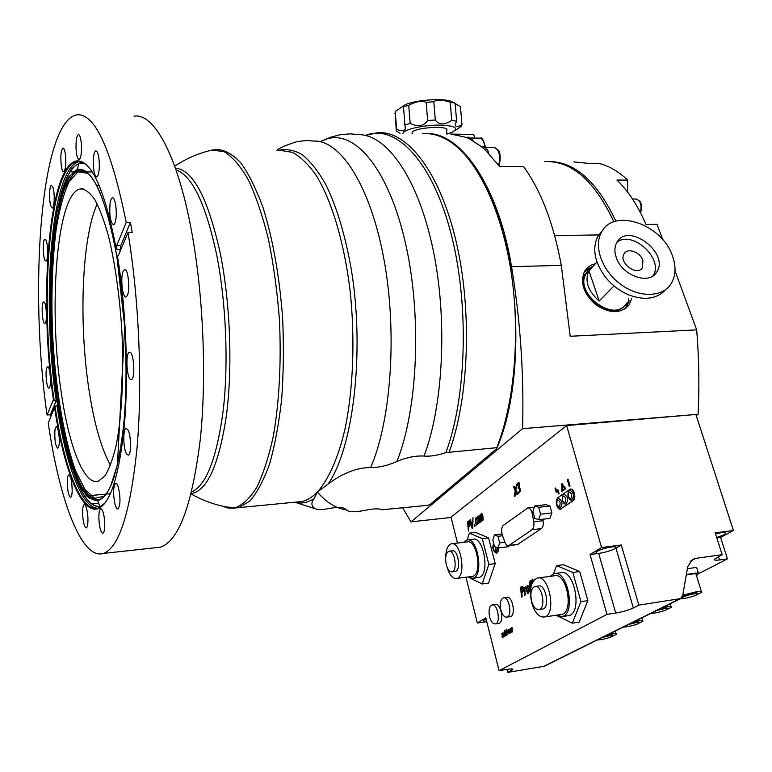<?xml version="1.0" encoding="UTF-8"?>
<svg xmlns="http://www.w3.org/2000/svg" width="772" height="772" viewBox="0 0 772 772"><rect width="100%" height="100%" fill="white"/><g stroke="black" fill="none" stroke-linecap="round" stroke-linejoin="round"><path stroke-width="1.16" d="M675.017 270.837L696.682 329.876L570.209 336.274L561.292 265.385C553.64 223.629 541.066 190.703 523.58 166.627L499.552 166.414L485.183 149.884L481.487 146.68L469.791 139.037L466.008 137.329L450.8 134.058L473.091 134.502M426.607 133.585C460.382 132.108 498.336 185.386 511.527 266.658C520.347 319.975 524.034 373.976 522.586 428.663L411.013 521.862L402.714 507.957M496.57 448.793L430.448 504.184L428.122 505.293L382.111 509.771C378.898 508.42 373.243 508.603 365.156 510.321C355.023 512.338 348.712 512.174 346.242 509.819C344.515 507.281 338.84 506.828 329.2 508.449C322.792 509.8 318.18 509.916 315.362 508.777C311.328 506.355 310.846 503.006 313.924 498.722L317.591 491.822L328.071 484.083C335.704 478.206 352.408 467.446 370.608 467.571C379.168 467.562 387.93 465.526 396.885 461.482C406.622 457.41 415.664 455.605 424.021 456.04C430.255 456.58 437.541 455.432 445.878 452.595L496.782 447.683L496.57 448.793C530.258 373.098 517.925 222.896 473.94 166.241M696.682 329.876C698.988 358.237 699.471 386.376 698.12 414.294L522.586 428.663M613.875 221.825C594.45 180.445 571.328 160.373 544.511 161.599M631.679 298.339L629.19 304.689C621.209 313.75 610.266 313.914 596.37 305.152C583.806 294.228 579.849 282.986 584.5 271.445C586.845 267.411 590.464 264.854 595.337 263.792M698.12 414.294L696.247 415.577M473.738 134.511L474.809 138.053M451.128 517.452L411.013 521.862M662.887 239.86L656.991 224.334L645.99 224.459C637.894 205.661 628.215 190.867 616.953 180.069L627.752 180.117C618.652 171.606 609.233 166.076 599.487 163.548L588.911 163.432L573.76 161.917M615.863 221.188C597.152 181.536 574.851 161.657 548.96 161.531M627.752 180.117L627.414 191.842M446.901 134.135L446.602 130.487C451.118 125.315 414.892 127.226 412.161 132.33L412.084 133.45M446.94 134.135L452.643 132.08C459.369 127.689 454.197 125.373 437.126 125.112C421.377 125.421 403.881 129.657 402.916 133.266M395.216 111.515L403.418 105.938L405.3 128.953C404.171 131.018 401.295 131.163 396.673 129.378L395.216 111.515L396.248 130.381M396.673 129.378L396.306 131.076L400.05 133.209M395.341 113.04L394.859 113.301M408.706 105.262C415.809 101.499 421.618 100.514 426.154 102.3L427.659 120.538C423.731 126.212 417.913 127.177 410.193 123.414L408.706 105.262L403.023 106.961M433.816 101.75C436.711 99.424 442.173 99.588 450.221 102.251L451.726 120.384C444.305 125.247 438.834 125.112 435.321 119.978L433.816 101.75L426.154 102.3M455.142 103.496L460.479 106.768L461.974 124.61C457.265 127.438 455.075 127.274 455.403 124.109L456.619 121.243L455.113 103.178L450.221 102.251M455.113 103.178L453.598 102.415M453.154 102.56C449.14 97.648 415.693 99.337 404.74 105.04L402.453 106.343M454.718 130.835L461.251 126.328L461.974 124.61M456.619 121.243L451.726 120.384M435.321 119.978L427.659 120.538M410.193 123.414L404.499 125.045M602.797 230.162L597.653 236.628C591.95 249.124 594.72 262.837 605.972 277.766C612.476 285.611 620.234 291.382 629.248 295.097C645.006 300.742 657.146 298.899 665.676 289.558M672.518 256.053C676.378 267.054 675.78 276.472 670.723 284.328C661.797 297.645 638.627 297.799 620.456 284.154C602.189 270.683 593.533 246.818 601.292 232.613C613.074 207.33 662.125 223.948 672.518 256.053M616.21 257.356C614.319 251.691 614.502 246.76 616.76 242.572C627.559 221.275 670.299 253.12 656.586 272.236C649.184 285.457 621.73 275.479 616.21 257.356M590.329 269.148L586.151 273.684C573.548 293.157 614.647 323.719 626.343 303.589M614.001 285.91L599.188 301.012C587.974 291.15 584.52 281.085 588.824 270.827L596.988 262.026M599.188 301.012L588.911 270.673M652.794 276L652.851 275.913C664.779 259.797 632.625 229.651 616.982 242.176M642.883 260.386C640.22 251.913 627.337 247.416 624.056 253.863C618.208 262.673 637.344 276.916 642.497 267.604L642.883 260.386M582.339 279.879L583.931 275.662L586.894 272.053M587.917 271.242L589.065 270.509M623.641 306.938L615.873 311.743M627.144 302.798L626.555 303.763C623.766 307.816 619.569 309.968 613.962 310.238C596.225 311.647 577.282 286.663 585.919 273.529L583.931 275.662M488.792 153.396L487.566 149.913L483.407 146.719L481.545 146.69M485.183 149.884L481.487 146.68M466.008 137.329L469.791 139.037M467.099 137.233L468.961 137.262L472.146 139.076L473.168 140.871M97.195 203.943C81.465 238.49 78.647 325.302 89.349 392.147C94.454 424.59 101.499 448.976 110.483 465.313M50.72 417.237L50.373 414.786L47.082 415.008L52.93 400.755L54.214 400.803C39.285 301.128 48.829 166.665 77.017 161.57L77.296 161.522C80.78 161.01 84.38 162.651 88.076 166.443M120.326 250.832L119.245 249.414L116.765 249.327L116.176 248.468L116.697 245.602L126.212 222.442C111.303 148.678 94.763 112.808 76.602 114.835C40.241 122.362 28.969 291.054 47.082 415.008M126.212 222.442L130.42 222.413L132.186 232.488L127.978 232.536L118.377 255.474L117.469 256.063L118.222 255.793M105.243 502.784L98.247 508.092C81.446 513.399 64.037 467.436 55.005 406.265L48.24 423.152C59.473 500.159 81.523 560.433 103.487 553.418C119.206 547.531 130.41 512.193 137.098 447.403C142.617 383.906 139.095 298.957 127.978 232.536M154.998 547.792L160.451 547.194C178.786 540.96 192.035 505.255 200.209 440.079C206.993 376.311 203.306 291.71 190.713 226.775C176.595 153.01 153.232 112.606 134.038 116.176M61.461 393.826C69.123 446.554 84.071 485.598 98.305 481.197L104.963 475.87C109.161 469.115 112.876 459.041 116.099 445.637C122.005 416.33 124.195 372.49 121.648 327.241C119.197 292.742 114.845 262.499 108.582 236.493C104.268 220.966 99.675 208.672 94.802 199.591C89.89 192.546 85.084 188.976 80.394 188.899C56.472 192.865 48.096 308.742 61.461 393.826M422.573 133.653C431.316 133.006 440.146 135.457 449.072 141.006C475.755 157.7 500.478 206.259 510.63 268.936C520.733 331.584 514.808 402.019 496.782 447.683M116.176 248.468C104.548 189.082 91.395 159.891 76.698 160.904C48.318 165.189 38.6 300.269 53.538 400.572M81.436 144.837C81.726 153.3 80.954 158.202 79.14 159.534C77.625 159.254 76.602 155.838 76.081 149.285C75.791 140.861 76.563 135.959 78.397 134.589C79.892 134.849 80.915 138.265 81.436 144.837M99.327 166.781C99.038 172.87 98.16 176.238 96.712 176.885C94.445 175.871 93.296 170.564 93.258 160.972C93.537 154.854 94.416 151.457 95.882 150.781C98.15 151.794 99.299 157.121 99.327 166.781M115.81 219.528C115.269 222.761 114.497 224.507 113.503 224.797C110.309 222.346 109.17 215.166 110.097 203.239C110.628 199.938 111.409 198.134 112.432 197.835C115.076 196.802 117.315 211.065 115.81 219.528M46.841 367.665L47.565 366.719C49.765 365.571 51.579 383.115 49.678 387.197L48.983 388.084C46.783 389.185 44.979 371.882 46.841 367.665M43.608 302.006L43.686 301.977C46.32 300.819 47.623 323.082 44.93 323.381L44.892 323.391C42.267 324.51 40.955 302.566 43.608 302.006M45.635 239.59C48.076 242.273 48.366 261.158 45.973 261.052L45.239 260.608C42.817 257.771 42.537 239.146 44.94 239.195L45.635 239.59M52.978 187.567C54.928 193.29 54.445 208.16 52.342 208.044L50.788 205.777C48.868 200.025 49.34 185.319 51.454 185.376L52.978 187.567M65.282 153.522C66.315 163.268 65.784 169.348 63.709 171.77C62.754 171.78 61.972 169.927 61.345 166.221C60.322 156.542 60.853 150.482 62.928 148.031C63.873 148.021 64.655 149.845 65.282 153.522M54.214 400.803L56.761 400.784M59.029 445.328L57.813 448.368C55.391 445.859 54.436 439.654 54.947 429.763L56.173 426.655C58.054 425.642 60.091 438.93 59.029 445.328M72.182 490.924C72.037 494.784 71.535 496.927 70.667 497.351C68.573 496.068 67.434 490.751 67.261 481.41C67.396 477.521 67.907 475.359 68.785 474.925C70.87 476.189 71.999 481.525 72.182 490.924M87.873 516.96C88.153 523.339 87.641 526.986 86.329 527.913C84.573 527.469 83.357 523.31 82.672 515.445C82.382 509.086 82.903 505.438 84.216 504.492C85.953 504.907 87.178 509.066 87.873 516.96M104.162 517.057C105.224 525.983 104.828 531.397 102.956 533.317C101.566 533.356 100.399 530.557 99.443 524.921C98.391 516.063 98.797 510.659 100.669 508.738C102.039 508.68 103.197 511.46 104.162 517.057M118.415 487.393C120.635 498.114 120.48 505.303 117.952 508.96C116.968 509.153 116.012 507.725 115.105 504.676C112.924 493.993 113.088 486.842 115.607 483.224C116.572 483.021 117.508 484.411 118.415 487.393M127.66 429.473C131.134 434.105 131.636 454.872 128.287 455.133L126.627 454.023C123.192 449.179 122.738 428.769 126.068 428.45L127.66 429.473M129.503 352.264C133.817 350.768 135.718 379.12 131.327 379.544L131.192 379.573C126.869 380.644 125.083 352.765 129.435 352.283L129.503 352.264M123.182 271.194L124.562 269.592C128.065 268.058 130.391 289.596 127.341 295.473L126.019 296.959C122.507 298.417 120.191 277.273 123.182 271.194M54.474 406.979C63.574 468.479 81.137 514.538 98.015 508.661C110.502 503.518 119.322 475.398 124.446 424.301C128.712 374.41 126.019 308.395 117.469 256.063M57.852 405.271L55.005 406.265M130.42 222.413L120.799 245.535L120.229 250.302M56.221 400.726L50.373 414.786M457.487 543.073L451.041 517.115L566.629 425.565L695.89 414.477L733.4 530.499L720.585 537.428L727.436 558.87L719.504 559.961C715.663 560.443 713.965 560.192 714.418 559.189L722.167 554.711L695.852 558.33L692.397 559.507L687.698 566.735L682.728 595.501L680.595 598.599L638.849 605.123L633.32 607.96C628.572 610.16 622.695 611.858 615.709 613.055L606.995 614.367L499.059 670.685L506.914 669.401C511.315 668.716 513.274 668.793 512.811 669.613L507.725 672.402L544.385 666.217L680.47 598.667M508.931 629.913L508.497 631.342M467.156 539.956L469.366 533.134L482.278 538.644L488.85 564.39L482.182 583.979L470.042 578.054M467.678 539.918L472.898 539.3C483.976 535.71 490.307 575.806 478.862 577.504L478.003 577.61M469.366 533.134L475.6 532.41L488.599 537.901L495.199 563.579L488.483 583.14L482.182 583.979M495.199 563.579L488.85 564.39M488.599 537.901L482.278 538.644M553.534 573.779L556.622 565.606L572.853 572.448L580.93 601.629L572.341 623.158L556.158 615.245M555.155 573.499L560.53 572.776C574.233 568.134 582.966 613.026 568.732 615.593L567.497 615.776M572.341 623.158L579.183 622.116L587.839 600.626L579.724 571.521L563.396 564.718L556.622 565.606M587.839 600.626L580.93 601.629M579.724 571.521L572.853 572.448M550.031 576.375L553.949 573.654C567.565 569.022 576.269 614.029 562.122 616.577L556.284 615.226M538.181 577.967L554.315 575.796C566.58 571.627 574.407 612.138 561.678 614.425L560.568 614.589M463.615 542.34L466.838 540.014C477.839 536.434 484.16 576.607 472.782 578.305L468.199 576.935M452.025 543.72L467.108 541.925C477.019 538.711 482.693 574.86 472.454 576.385L471.692 576.481M531.696 602.778C529.081 589.625 530.885 581.403 537.1 578.112C549.172 573.953 556.921 614.724 544.395 616.992C538.991 617.494 534.755 612.756 531.696 602.778M535.392 586.44L538.48 586.016C545.659 583.564 550.233 607.728 542.803 609.06L542.156 609.147M445.733 556.998C445.975 549.442 447.818 545.042 451.282 543.806C461.019 540.593 466.655 576.964 456.59 578.46C452.643 578.797 449.458 575.015 447.046 567.102M449.314 551.218L452.286 550.861C458.076 548.969 461.395 570.508 455.432 571.386L454.988 571.444M531.59 601.176C530.036 593.369 531.097 588.486 534.764 586.527C541.915 584.076 546.479 608.268 539.078 609.6C535.893 609.899 533.404 607.091 531.59 601.176M446.245 564.564C444.952 557.403 445.83 552.974 448.879 551.266C454.64 549.384 457.95 570.952 452.016 571.83C449.574 572.004 447.654 569.582 446.245 564.564M538.586 519.691L534.755 518.263L532.902 511.402L534.842 505.911L538.673 507.291L540.554 514.2L538.586 519.691L549.876 518.408L551.874 512.926L540.554 514.2M534.842 505.911L546.103 504.685L549.973 506.046L551.874 512.926M549.973 506.046L538.673 507.291M494.485 546.518L492.797 539.975L494.514 534.861L497.959 536.289L499.667 542.88L497.921 547.995L494.485 546.518M509.124 545.611L508.748 546.673L497.921 547.995M504.917 542.253L499.667 542.88M502.553 535.749L497.959 536.289M501.993 533.983L494.514 534.861M532.014 529.717L508.632 545.669C507.127 545.852 505.853 544.617 504.811 541.983L502.379 535.266C501.086 530.769 501.404 527.469 503.344 525.375L527.758 507.947C529.91 507.879 531.445 509.887 532.362 513.988L533.732 521.804C534.253 525.616 533.674 528.26 532.014 529.717L541.375 528.617L517.423 544.598M542.841 519.209L543.112 520.724C543.633 524.526 543.054 527.16 541.375 528.617M492.951 545.765L493.694 543.488M498.017 547.985C498.191 550.861 497.612 552.578 496.29 553.119L493.569 550.59M497.564 547.84L495.885 552.231L497.554 547.84M498.471 547.927C498.644 550.812 498.065 552.52 496.743 553.061L496.396 553.09M556.795 505.419L556.651 504.888C555.908 501.549 556.303 499.146 557.828 497.689L570.17 489.139C571.724 489.004 572.921 490.259 573.789 492.912L573.934 493.453C574.706 496.869 574.291 499.32 572.699 500.806L560.337 509.182C558.812 509.317 557.635 508.053 556.795 505.419M558.957 498.529C562.45 501.134 562.875 504.241 560.24 507.851L559.874 507.879M564.631 494.534C568.163 497.158 568.597 500.285 565.915 503.923L565.905 503.923C568.607 500.121 568.134 496.994 564.496 494.553C562.701 494.341 561.987 496.377 562.334 500.642C563.763 503.576 564.959 504.666 565.905 503.923L565.905 503.923M570.392 490.471C573.972 493.115 574.407 496.271 571.676 499.928L571.666 499.928C574.407 496.097 573.934 492.961 570.247 490.5C568.424 490.317 567.7 492.362 568.057 496.637C569.504 499.59 570.701 500.681 571.666 499.928L571.666 499.928M570.585 489.101L570.662 489.081C572.206 488.956 573.413 490.21 574.272 492.864L574.426 493.404C575.188 496.811 574.783 499.262 573.191 500.758L560.414 509.163M500.874 610.073C499.619 603.55 500.449 599.506 503.383 597.924C509.086 595.984 512.762 616.133 506.857 617.146C504.328 617.349 502.331 614.994 500.874 610.073M503.836 597.856L506.808 597.441C512.54 595.501 516.217 615.631 510.282 616.645L509.829 616.712M489.622 616.896C488.396 610.488 489.197 606.512 492.015 604.968C497.544 603.077 501.144 622.927 495.431 623.901C492.98 624.094 491.04 621.759 489.622 616.896M492.449 604.91L495.402 604.486C500.951 602.594 504.56 622.415 498.818 623.4L498.384 623.458M697.763 574.127L727.436 558.87M465.97 577.234L477.337 623.023L485.81 617.87L499.059 670.685M486.63 621.142C483.909 621.335 482.973 621.016 483.803 620.177L486.08 618.951M477.337 623.023L486.765 621.663M506.963 669.392L507.725 672.402M606.995 614.367L590.069 554.528L599.082 553.37C605.692 552.308 611.231 550.619 615.718 548.303L621.286 544.984L601.571 547.531L566.629 425.565M715.557 533.915C721.482 532.419 724.831 532.14 725.612 533.085C725.275 534.301 722.293 535.758 716.677 537.447M720.585 537.428L716.821 537.91M733.4 530.499L715.21 532.844L722.167 554.711M599.082 553.37C596.312 553.456 595.482 552.945 596.582 551.855C599.468 548.931 616.51 545.167 616.172 547.522L615.718 548.303M590.069 554.528L601.571 547.531M638.849 605.123L621.286 544.984M687.36 568.684L696.624 567.401L698.303 572.785L696.605 576.018M686.366 574.464L698.303 572.785M686.269 574.986L690.94 574.117C694.935 573.596 696.701 573.828 696.228 574.812L701.449 591.651M608.104 634.594L610.97 634.063C614.927 633.474 616.703 633.58 616.288 634.381L611.54 636.697M599.612 639.718L597.123 640.036M605.914 635.674L608.915 635.076C611.472 634.7 612.611 634.767 612.35 635.288L612.457 635.694M634.652 621.412L637.595 620.871C641.571 620.302 643.346 620.427 642.902 621.277L637.817 623.776M625.909 626.835L622.956 627.221M632.316 622.57L635.404 621.962C637.971 621.585 639.11 621.672 638.83 622.213L638.946 622.618M682.776 595.222L696.373 591.757C700.387 591.217 702.144 591.4 701.652 592.327L695.697 595.308M684.021 598.396L679.91 598.947M682.506 596.331L693.874 593.002C696.46 592.645 697.589 592.771 697.28 593.369L697.396 593.745M662.974 607.352L666.004 606.802C669.999 606.242 671.765 606.406 671.302 607.284L665.811 610.005M653.981 613.093L650.487 613.547M660.494 608.587L663.659 607.969C666.236 607.603 667.375 607.699 667.076 608.268L667.201 608.664M694.124 593.822C696.711 593.465 697.84 593.581 697.531 594.179C696.479 596.09 679.91 599.989 681.705 597.904C683.828 596.331 687.968 594.971 694.124 593.822M628.582 624.423L635.626 622.734C638.193 622.357 639.332 622.444 639.052 622.985C638.241 624.519 624.181 627.926 624.249 626.574M656.605 610.507L663.891 608.761C666.477 608.394 667.616 608.49 667.317 609.06C666.448 610.71 651.742 614.3 651.983 612.804M602.305 637.469L609.127 635.829C611.685 635.452 612.823 635.52 612.553 636.032C611.8 637.46 598.329 640.712 598.242 639.486M468.247 522.499L469.019 521.988L468.247 522.499L468.585 526.137M562.441 485.25L562.402 490.172M521.361 587.965L522.21 587.502L521.361 587.965L521.737 591.883M479.373 518.996L478.341 521.438L478.727 522.354M527.643 586.459L526.89 589.943L527.797 592.375M502.91 634.97L502.572 636.823M504.116 632.683L504.319 635.819M505.978 631.631L506.49 634.101L506.017 634.845L505.535 633.532L506.046 631.621L506.056 634.825M511.981 627.597L512.463 628.418L511.711 627.675L511.17 629.334L512.251 631.235L511.373 631.303L511.431 632.104L512.521 631.457L512.608 630.425L511.469 629.064L512.347 628.427M511.855 628.234L511.575 629.045L512.724 630.406L512.01 632.172M511.373 631.303L511.942 631.554M507.194 630.367L507.3 634.709L507.879 630.772L507.831 630.029L507.349 630.705M507.831 630.029L508.015 630.743M507.928 630.763L507.3 634.709M510.543 628.418L511.025 629.228L510.273 628.495L509.742 630.155L510.823 632.046L509.925 632.123L509.993 632.915L511.083 632.268L511.17 631.245L510.031 629.884L510.919 629.248M510.514 629.045L510.147 629.865L511.286 631.226L510.466 633.001M509.935 632.114L510.504 632.364M504.579 630.145L505.235 635.925L504.579 630.145L503.489 634.709L503.817 636.215L504.83 636.109M504.82 635.935L504.28 636.533M506.326 629.132L506.992 634.931L506.326 629.132L505.235 633.716L505.563 635.231L506.586 635.115M506.567 634.941L506.027 635.549M533.037 581.441L532.815 579.116L533.143 581.277M502.504 633.619L501.858 634.266L502.495 633.619L502.852 634.352L501.916 636.485L502.495 637.537L503.392 636.919L502.842 633.079L501.79 633.551L501.858 634.266M502.591 632.963L503.248 634.063L503.103 637.083M503.093 636.89L502.533 637.527M531.532 580.312L531.783 581.625L531.039 582.02L531.657 581.634L531.532 580.312L530.914 580.698L531.039 582.02M540.825 577.273L541.49 577.524M529.457 585.504L530.432 591.719M530.721 580.476L530.953 581.625L530.721 580.476L530.152 580.698L529.081 585.668M530.692 581.654L529.988 583.999M530.509 590.474L529.997 585.108L530.885 584.568L530.895 583.497L531.001 584.549L530.113 585.099L530.557 589.818M527.672 585.321L529.206 588.534L528.038 593.398C528.82 593.253 529.177 591.632 529.09 588.544L527.276 585.446L526.214 590.3L527.884 593.494M522.297 586.276L523.648 588.515L523.493 590.956L521.843 593.06L522.2 596.775L521.64 597.113L521.727 593.079L523.377 590.976L523.532 588.534L522.798 586.459L520.579 587.183L521.525 597.123M524.516 587.376L523.985 587.714L524.69 595.202L525.23 594.874L524.719 589.557L525.771 588.032L525.635 586.71L524.622 588.496L524.516 587.376L524.709 588.206M525.674 586.71L525.915 588.003L524.835 589.538L525.346 594.865L524.69 595.202M517.771 492.082L517.867 493.52L518.485 493.549L520.029 491.561L519.093 482.732L518.157 482.847L517.115 484.305L517.25 485.713L518.494 483.89L519.083 484.864L518.195 487.325L518.302 488.435L519.209 488.126L519.517 491.098L518.929 492.14L517.771 492.082L518.562 492.304M518.938 488.049L518.302 488.435M518.514 483.89L517.25 485.713M518.736 482.596L519.768 484.276L519.209 487.18M519.247 487.18L520.309 489.023L520.145 491.552L518.398 493.559M478.862 516.757L477.636 518.08L478.775 516.767L479.277 517.954L478.071 519.45L477.743 521.901L478.63 523.59L479.644 521.862L479.711 522.605L480.194 522.248L479.258 515.764L477.521 516.864L477.636 518.08M478.93 515.619L479.856 517.394L480.3 522.239L479.711 522.605M479.673 522.133L478.65 523.58M516.661 484.218L515.928 490.095L517.722 494.128L516.97 494.63L517.607 494.148L515.812 490.104L516.661 484.218L515.407 489.332L514.046 486.215L513.409 486.707L515.165 490.664L514.316 496.618L515.571 491.446L516.97 494.63M515.657 491.639L515.03 496.155L514.316 496.618M514.046 486.215L515.435 489.12M476.488 518.485L475.841 521.843L476.613 523.956L475.726 521.853L476.285 518.581L477.202 518.774L477.086 517.443L476.199 517.539L475.349 519.218L475.243 522.219L476.546 525.066L477.665 523.715L477.54 522.383L476.594 523.966M477.54 522.383L477.781 523.706L476.652 525.057M476.652 517.356L477.318 518.765M480.686 514.297L480.203 514.654L480.869 521.747L480.85 516.082L481.506 514.663L482.625 520.424L483.108 520.058L482.674 515.445L481.757 513.322L480.84 514.779M481.853 513.312L482.789 515.435L483.214 520.048L482.625 520.424M481.767 514.567L480.966 516.072L481.458 521.37L480.869 521.747M474.77 524.41L475.05 526.186L474.336 526.649L474.934 526.195L474.77 524.41L474.172 524.854L474.336 526.649M469.125 520.82L470.245 522.837L470.109 525.143L468.691 527.257L468.527 531.078L468.575 527.266L470.003 525.163L470.129 522.847L469.482 520.965L467.552 521.824L468.411 531.097M470.466 519.595L469.945 519.99L472.078 528.347L472.609 527.942L473.014 517.636L472.213 526.552L470.466 519.595L472.223 526.157M473.014 517.636L472.715 527.932L472.078 528.347M567.989 479.065L570.016 485.791L569.205 486.292L569.89 485.8L567.989 479.065L567.304 479.557L569.205 486.292M561.871 483.475L565.837 488.763L561.804 491.561L565.712 488.782L561.871 483.475L561.804 491.561M557.673 491.214L556.187 492.208L557.654 491.156L558.436 493.955L558.976 493.578L557.895 489.709L556.429 490.76L555.647 487.972L555.116 488.358L556.187 492.208M555.647 487.972L556.525 490.683M557.895 489.709L559.092 493.559L558.436 493.955M509.703 632.268L509.057 633.793L509.703 632.268L509.047 633.156L508.43 631.94L509.636 631.255L508.729 629.363L508.13 632.056L509.163 633.773M508.96 629.296L509.752 631.235L508.545 631.921L509.076 633.146M532.815 579.116L532.265 579.454L532.535 582.329M503.006 636.06L502.533 636.842L502.215 636.273L502.9 634.902L503.006 636.06M541.375 577.543L539.956 577.726M531.744 582.918L531.194 583.256L531.387 585.311M530.779 583.516L529.853 583.815L530.808 581.654M528.531 588.891L527.778 592.375L526.774 589.962L527.382 586.537L528.531 588.891M522.094 587.521L522.953 588.939L522.847 590.561L521.621 591.95L521.245 587.984M479.547 520.868L478.698 522.364L478.225 521.447L479.373 518.9L479.547 520.868M468.942 521.988L469.55 524.815L468.479 526.214L468.141 522.519M562.325 485.086L564.776 488.473L562.277 490.259L562.325 485.086M509.124 630.087L509.298 630.878L508.381 631.399L509.124 630.087M471.094 137.976L479.47 138.14C482.307 138.352 484.073 141.286 484.787 146.95M485.636 147.442L494.061 147.568C499.098 149.411 500.661 155.317 498.731 165.276M632.509 199.022L635.723 199.012C640.422 200.276 642.005 204.821 640.461 212.647M561.292 265.385L511.527 266.658M598.647 234.929L554.692 235.585M592.935 266.359L585.485 269.92M625.87 308.25L629.17 300.81M628.649 298.754C628.35 303.145 626.758 306.745 623.882 309.553M584.25 271.918L592.047 267.315M104.509 496.049L94.773 498.336L84.959 489.516L75.704 471.026C64.057 439.307 55.719 389.455 52.718 337.335C50.962 297.326 52.149 261.061 56.269 228.56C59.541 208.855 63.806 193.222 69.075 181.661L78.011 171.867L88.037 173.333M101.566 498.818L99.781 499.6C93.711 499.976 87.719 495.672 81.784 486.678C76.042 475.359 70.802 460.72 66.064 442.752C59.347 413.396 54.735 380.442 52.206 343.887C50.238 307.198 50.74 272.998 53.712 241.298C56.153 221.593 59.473 204.879 63.671 191.157C68.341 179.596 73.649 172.552 79.584 170.033L84.891 170.824M114.729 475.147C110.039 489.892 104.712 498.21 98.758 500.082C92.688 500.459 86.686 496.135 80.761 487.103C75.019 475.755 69.779 461.067 65.041 443.06C58.325 413.628 53.702 380.586 51.174 343.945C48.462 295.84 50.334 248.005 56.781 213.091C60.38 196.889 64.761 184.479 69.943 175.871L78.503 169.628C85.692 168.421 93.007 176.421 100.456 193.627M116.929 256.545C125.546 307.073 128.316 371.969 124.07 420.643C118.917 470.553 110.126 497.236 97.697 500.71C91.694 500.439 85.779 495.643 79.96 486.321C74.324 474.761 69.191 460.006 64.549 442.067C57.977 412.837 53.451 380.142 50.962 343.984C49.003 307.7 49.456 273.799 52.303 242.273C54.638 222.635 57.842 205.854 61.905 191.939C66.431 180.098 71.593 172.6 77.383 169.454C92.215 166.742 105.397 195.77 116.929 256.545M102.28 505.824L100.312 506.422C91.009 507.252 82.276 496.29 74.102 473.535M59.849 198.79C64.877 178.226 71.362 166.463 79.294 163.51L84.785 163.606M119.959 249.819L120.2 251.132M176.006 169.908C192.054 175.418 205.584 203.576 216.585 254.364C226.071 301.948 228.657 362.686 223.301 409.633C216.932 457.883 206.365 485.308 191.61 491.928M191.195 493.597C207.07 491.088 218.775 465.255 226.331 416.108C232.7 368.147 230.394 303.753 220.348 253.727C208.006 198.066 193.029 169.57 175.427 168.248M328.071 484.083C353.026 448.744 364.838 353.663 351.55 270.953C345.499 235.991 336.92 207.205 325.823 184.595C318.286 171.326 310.44 161.367 302.286 154.718C294.113 150.009 286.132 148.562 278.325 150.366M294.18 502.292L296.419 502.755C302.315 503.701 308.153 502.35 313.924 498.722M295.965 502.109L301.948 501.52C307.314 500.266 312.535 497.043 317.591 491.822C328.573 479.402 338.078 458.201 344.862 429.695C353.209 390.149 355.265 339.342 350.112 290.783C344.273 242.64 331.815 201.077 316.501 175.852C308.665 164.6 300.646 156.764 292.463 152.354L280.429 150.395M370.608 467.571C391.124 420.914 397.493 332.674 383.925 259.286C370.425 185.753 340.52 140.07 313.953 141.054C308.578 140.803 308.578 139.809 296.149 141.884C284.472 145.773 278.084 148.591 276.955 150.347M396.885 461.482C418.25 408.629 422.207 312.448 404.547 239.214C387.004 165.758 352.949 128.538 325.253 139.539L320.959 141.469M317.388 492.034C326.488 502.582 336.1 508.507 346.242 509.819M424.021 456.04C443.553 404.48 447.741 317.967 432.783 248.15C417.864 178.197 387.168 135.158 359.347 134.646M445.878 452.595C466.915 396.49 469.386 302.016 450.462 231.436C431.606 160.634 396.354 124.958 367.144 134.753L365.233 135.409M380.355 509.279L382.111 509.771M449.188 451.861C469.183 397.86 472.406 309.118 455.702 239.716C439.046 170.168 406.323 130.043 377.44 132.765M56.279 400.726C41.292 301.148 50.952 166.752 79.294 161.666L81.629 161.57M227.055 507.05L238.509 507.831L249.867 500.999C257.173 492.613 263.754 480.213 269.631 463.779C274.919 445.174 278.933 423.567 281.674 398.95C283.556 373.088 283.874 346.271 282.639 318.498C279.657 277.052 272.719 238.249 262.972 207.436C256.063 188.542 248.603 173.603 240.603 162.612C232.488 154.072 224.469 149.71 216.546 149.527L212.232 150.058L224.237 151.708C232.478 156.774 240.526 166.173 248.391 179.934C255.957 196.117 262.634 215.861 268.424 239.166C273.51 264.072 277.148 290.562 279.348 318.624C281.49 360.929 279.319 402.029 273.356 435.977C268.752 457.092 263.136 474.375 256.497 487.836C249.452 498.837 242.022 505.592 234.186 508.092L228.097 508.082L222.037 506.036M211.354 150.25L212.232 150.058C198.732 153.068 186.226 158.453 174.694 166.192M99.366 508.072L98.382 508.198M97.841 508.217C81.716 508.294 65.649 463.885 57.051 406.033M116.697 245.602L120.799 245.535M52.93 400.755L53.934 400.687M543.314 666.574L679.389 598.995M543.112 520.724L533.732 521.804M533.568 513.853L532.362 513.988M518.417 544.27L509.269 545.379M561.437 508.854L560.954 508.912M573.191 500.758L572.699 500.806M574.426 493.404L573.934 493.453M574.272 492.864L573.789 492.912M568.202 496.493C568.144 491.552 569.253 490.78 571.541 494.157C571.598 499.108 570.489 499.889 568.202 496.493M556.834 504.444C556.766 499.581 557.847 498.828 560.076 502.176C560.134 507.05 559.053 507.812 556.834 504.444M559.854 507.879L560.231 507.851C562.884 504.077 562.412 500.98 558.822 498.548C557.056 498.316 556.351 500.333 556.689 504.589C558.108 507.513 559.295 508.594 560.231 507.851L560.231 507.851M562.479 500.497C562.412 495.595 563.512 494.833 565.77 498.201C565.828 503.112 564.728 503.875 562.479 500.497M495.827 547.097C495.913 551.604 495.006 552.241 493.105 549.008L494.07 544.907M511.363 668.928L511.72 670.357M598.696 553.418L615.709 613.055M615.959 548.159L633.32 607.96M718.452 556.641L719.504 559.961M690.178 561.35L695.852 558.33M480.213 138.188C481.892 137.011 483.648 140.05 485.472 147.327M494.862 147.626L498.268 150.193C500.517 153.184 500.796 158.395 499.127 165.826M636.466 199.041L639.65 201.077C641.474 202.64 641.812 206.645 640.683 213.091M629.19 304.699L626.671 307.159M412.161 132.33L412.258 133.45M404.74 105.04L403.293 105.967M403.418 105.938L403.457 106.459M405.078 126.299L405.3 128.953M403.187 130.565L403.351 132.543M601.292 232.613L597.653 236.628M605.981 277.775C612.457 285.63 620.206 291.401 629.248 295.097M588.824 270.827L586.151 273.684M656.586 272.236L652.851 275.913M160.451 547.194L103.487 553.418M104.027 496.56L99.327 500.005C103.342 498.422 107.105 493.771 110.637 486.042L117.421 464.889L124.726 326.749L116.89 256.603C105.947 198.423 93.344 169.348 79.072 169.357L87.747 173.073M73.581 472.223C81.774 495.721 90.546 507.185 99.887 506.606L97.687 500.719L88.722 497.786C82.758 491.494 77.103 481.294 71.767 467.195C61.519 436.325 54.098 391.336 50.962 343.974C48.279 296.496 50.055 249.269 56.269 214.394C59.753 198.153 64.008 185.55 69.036 176.595L77.383 169.464L78.86 163.548C69.171 169.087 70.638 171.558 66.624 177.975L59.463 200.151M315.362 508.777L296.419 502.755L301.948 501.52L234.167 508.092C218.92 506.326 204.57 501.617 191.109 493.955M359.337 134.646L350.17 133.855L340.134 134.714L330.976 137.146L319.897 141.643M377.431 132.765L365.474 135.457M83.212 162.651L77.017 161.57M77.296 161.522L76.698 160.904M92.244 171.953L86.84 171.915M86.319 171.915L75.357 171.847M73.205 171.828L69.885 171.809M99.212 185.483L97.687 185.483M64.385 185.405L63.68 185.405M110.396 493.723L106.797 494.051M106.082 494.109L88.471 495.721M86.696 495.885L84.621 496.078M98.797 503.122L91.279 503.827M98.536 508.005L98.015 508.661M80.394 188.899L83.164 188.899M568.732 615.593L562.122 616.577M478.862 577.504L472.782 578.305M561.678 614.425L544.395 616.992M472.454 576.385L456.59 578.46M542.803 609.06L539.078 609.6M455.432 571.386L452.016 571.83M534.378 507.223L528.135 507.908M517.771 544.549L508.632 545.669M560.819 509.134L560.337 509.182M496.145 552.212L496.135 552.212C495.354 552.974 494.312 551.941 492.999 549.114C492.71 545.958 492.99 544.289 493.858 544.115M510.282 616.645L506.857 617.146M498.818 623.4L495.431 623.901M512.676 669.092L512.811 669.613M724.638 532.574L725.612 533.085M615.033 546.875L616.172 547.522M615.323 631.004L616.133 633.86M641.899 617.812L642.738 620.698M670.241 603.752L671.109 606.667"/></g></svg>
